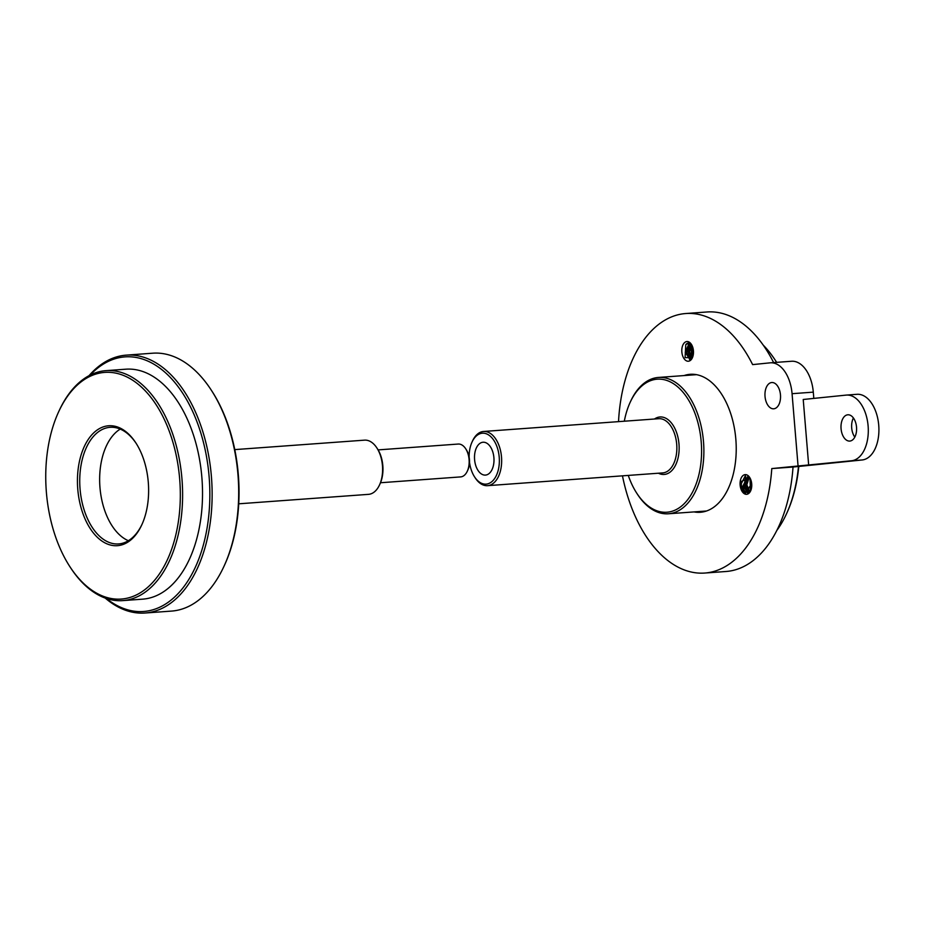 <?xml version="1.0" encoding="UTF-8"?>
<svg xmlns="http://www.w3.org/2000/svg" width="925" height="925" viewBox="0 0 925 925"><rect width="100%" height="100%" fill="white"/><g stroke="black" fill="none" stroke-linecap="round" stroke-linejoin="round"><path stroke-width="1.39" d="M467.298 471.207L467.842 470.039A14.823 8.73 -94.2 0 0 467.31 451.469A14.823 8.73 -94.2 0 0 466.362 449.804L465.668 448.729A16.465 9.701 85.8 0 1 466.709 450.567A16.465 9.701 85.8 0 1 467.298 471.207A16.465 9.701 85.8 0 1 460.627 476.907L380.51 482.746M378.117 449.897L458.233 444.046A16.465 9.701 85.8 0 1 465.668 448.729M142.045 524.278A58.472 34.445 85.8 0 1 118.608 543.935A58.472 34.445 85.8 0 1 88.488 520.798A58.472 34.445 85.8 0 1 81.955 460.743A58.472 34.445 85.8 0 1 110.11 427.315A58.472 34.445 85.8 0 1 136.148 443.364M86.43 521.885A60.113 35.416 -94.2 0 0 141.779 524.868A60.113 35.416 -94.2 0 0 135.802 442.821A60.113 35.416 -94.2 0 0 87.447 440.682A60.113 35.416 -94.2 0 0 86.43 521.885M163.309 417.36A113.636 66.958 85.8 0 1 161.389 570.887A113.636 66.958 85.8 0 1 69.988 566.828A113.636 66.958 85.8 0 1 58.68 411.717A113.636 66.958 85.8 0 1 163.309 417.36M120.238 429.096A58.472 34.445 -94.2 0 0 108.398 519.353A58.472 34.445 -94.2 0 0 128.378 540.709M379.516 484.943L380.059 483.775A25.53 15.043 -94.2 0 0 379.146 451.793A25.53 15.043 -94.2 0 0 377.516 448.937L376.81 447.85A27.172 16.014 85.8 0 1 378.545 450.903A27.172 16.014 85.8 0 1 379.516 484.943A27.172 16.014 85.8 0 1 368.497 494.355L238.719 503.813M234.777 449.608L364.542 440.15A27.172 16.014 85.8 0 1 376.81 447.85M90.141 375.099A127.638 75.203 85.8 0 1 190.735 407.393A127.638 75.203 85.8 0 1 196.192 565.348A127.638 75.203 85.8 0 1 106.421 598.498M105.242 598.093A129.28 76.174 -94.2 0 0 144.994 613.021A129.28 76.174 -94.2 0 0 207.223 539.113A129.28 76.174 -94.2 0 0 192.793 406.306A129.28 76.174 -94.2 0 0 126.193 355.142A129.28 76.174 -94.2 0 0 89.031 375.677M126.193 355.142L152.741 353.2A129.28 76.174 85.8 0 1 211.108 389.876A129.28 76.174 85.8 0 1 219.329 404.364A129.28 76.174 85.8 0 1 223.966 566.343A129.28 76.174 85.8 0 1 171.53 611.09L144.994 613.021M69.988 566.828L70.693 567.904A115.29 67.93 -94.2 0 0 122.736 600.614L142.647 599.157A115.29 67.93 -94.2 0 0 198.147 533.251A115.29 67.93 -94.2 0 0 185.266 414.816A115.29 67.93 -94.2 0 0 125.881 369.191L105.97 370.647A115.29 67.93 -94.2 0 0 59.223 410.55L58.68 411.717M223.966 566.343L224.509 565.175A127.638 75.203 -94.2 0 0 219.93 405.266A127.638 75.203 -94.2 0 0 211.802 390.951L211.108 389.876M122.736 600.614A115.29 67.93 -94.2 0 0 178.236 534.708A115.29 67.93 -94.2 0 0 165.355 416.273A115.29 67.93 -94.2 0 0 105.97 370.647M493.904 457.678A16.465 9.701 85.8 0 1 485.44 475.092A16.465 9.701 85.8 0 1 474.571 459.378A16.465 9.701 85.8 0 1 483.047 442.243A16.465 9.701 85.8 0 1 493.904 457.678M798.46 466.478A112.815 66.473 85.8 0 1 786.389 514.046L786.921 512.878A111.173 65.502 -94.2 0 0 794.795 490.111A111.173 65.502 -94.2 0 0 798.784 466.443M776.642 362.357A111.173 65.502 -94.2 0 0 775.867 361.143L775.162 360.068A112.815 66.473 85.8 0 1 776.618 362.357M483.59 431.466L658.785 418.701A27.172 16.014 85.8 0 1 676.695 444.173A27.172 16.014 85.8 0 1 662.739 472.906L487.544 485.671A27.172 16.014 -94.2 0 0 501.5 456.95A27.172 16.014 -94.2 0 0 483.59 431.466A27.172 16.014 -94.2 0 0 472.571 440.878L472.039 442.046A25.53 15.043 85.8 0 1 487.914 434.519A25.53 15.043 85.8 0 1 499.211 457.147A25.53 15.043 85.8 0 1 491.603 481.856A25.53 15.043 85.8 0 1 474.571 476.884A25.53 15.043 85.8 0 1 469.518 462.396M658.415 473.218A28.825 16.985 -94.2 0 0 678.985 443.988A28.825 16.985 -94.2 0 0 654.472 419.013M474.571 476.884L475.277 477.971A27.172 16.014 -94.2 0 0 487.544 485.671M624.317 421.21A66.704 39.301 85.8 0 1 630.191 402.271A66.704 39.301 85.8 0 1 671.677 382.615A66.704 39.301 85.8 0 1 701.196 441.722A66.704 39.301 85.8 0 1 681.309 506.276A66.704 39.301 85.8 0 1 636.828 493.314A66.704 39.301 85.8 0 1 628.272 475.415M469.137 457.123A25.53 15.043 85.8 0 1 472.039 442.046M636.828 493.314L637.522 494.389A68.346 40.272 -94.2 0 0 668.382 513.78A68.346 40.272 -94.2 0 0 703.486 441.526A68.346 40.272 -94.2 0 0 658.45 377.446A68.346 40.272 -94.2 0 0 630.723 401.103L630.191 402.271M786.389 514.046A112.815 66.473 85.8 0 1 776.769 530.534M763.252 345.152A112.815 66.473 85.8 0 1 775.162 360.068M841.068 428.726A13.181 7.758 -94.2 0 0 849.751 441.075A13.181 7.758 -94.2 0 0 856.527 427.142A13.181 7.758 -94.2 0 0 847.843 414.793A13.181 7.758 -94.2 0 0 841.068 428.726M808.67 465.125L803.224 399.484L846.074 395.114A32.942 19.402 85.8 0 1 846.398 395.079A32.942 19.402 85.8 0 1 868.136 426.24A32.942 19.402 85.8 0 1 851.52 460.754L771.785 468.582A130.113 76.659 85.8 0 1 704.723 573.049A130.113 76.659 85.8 0 1 622.467 475.843M704.723 573.049L725.963 571.5A130.113 76.659 -94.2 0 0 793.026 467.033L862.135 459.979A32.942 19.402 -94.2 0 0 878.75 425.465A32.942 19.402 -94.2 0 0 857.024 394.304A32.942 19.402 -94.2 0 0 856.689 394.339M618.524 421.638A130.113 76.659 85.8 0 1 685.807 313.529A130.113 76.659 85.8 0 1 752.626 364.612L770.028 362.843A32.942 19.402 85.8 0 1 770.352 362.808A32.942 19.402 85.8 0 1 792.066 393.692L798.055 465.899M791.257 361.293A32.942 19.402 -94.2 0 1 791.592 361.259A32.942 19.402 -94.2 0 1 813.295 392.142L813.815 398.397M793.026 467.033L771.785 468.582M751.412 481.844L751.655 487.105M749.967 477.924L750.476 490.921M748.603 476.514L745.434 484.908L749.03 492.227M747.932 476.086L742.659 486.538L745.816 494.285L741.723 489.73L741.156 481.439L749.944 477.89M750.372 478.688L750.915 490.238A8.232 4.856 85.8 0 1 747.839 492.574A8.232 4.856 85.8 0 1 742.659 486.538M748.637 476.537L746.625 484.608L749.1 492.192M745.781 476.664L743.862 486.596L748.094 493.881M745.874 474.629L740.775 484.723L745.816 494.274A9.886 5.827 -94.2 0 0 750.638 490.897A9.886 5.827 -94.2 0 0 749.655 477.416A9.886 5.827 -94.2 0 0 740.428 480.306A9.886 5.827 -94.2 0 0 745.816 494.285M748.244 492.516L743.897 484.92L748.048 476.155M749.724 491.753L746.833 484.839L749.227 477.046M751.1 489.718L750.614 479.243M692.143 345.707L692.663 357.096M690.686 343.857L688.165 352.171L691.588 359.016M689.241 343.14L685.24 352.298L689.911 359.467L692.617 357.235M692.652 346.967L693.068 355.778M690.929 344.054L691.692 358.888M688.824 343.083L686.442 352.344L689.969 360.264M692.779 347.384L692.744 347.291A9.886 5.827 -94.2 0 0 691.38 344.331A9.886 5.827 -94.2 0 0 683.066 344.643A9.886 5.827 -94.2 0 0 684.095 358.727A9.886 5.827 -94.2 0 0 692.362 357.825A9.886 5.827 -94.2 0 0 692.756 347.291M692.432 357.663L685.09 357.64L685.772 344.667L688.512 343.071M689.911 359.478L691.264 359.374L686.674 352.737L689.923 343.383M692.073 358.322L689.541 351.858L691.403 344.516M693.195 355.246L692.837 347.546M693.981 511.907A69.167 40.758 -94.2 0 0 700.294 512.277A69.167 40.758 -94.2 0 0 735.826 439.155A69.167 40.758 -94.2 0 0 690.235 374.301A69.167 40.758 -94.2 0 0 684.049 375.573M780.469 394.871A13.181 7.758 -94.2 0 0 771.785 382.522A13.181 7.758 -94.2 0 0 765.01 396.224A13.181 7.758 -94.2 0 0 773.705 408.804A13.181 7.758 -94.2 0 0 780.469 394.871M773.624 362.577A130.113 76.659 -94.2 0 0 707.047 311.979L685.807 313.529M853.405 417.984A13.181 7.758 -94.2 0 0 854.804 437.109M747.446 491.002A69.167 40.758 -94.2 0 0 747.886 490.204M748.961 488.099A69.167 40.758 -94.2 0 0 749.747 486.446M685.772 344.667A8.232 4.856 85.8 0 1 688.373 343.071A8.232 4.856 85.8 0 1 691.738 344.921M862.135 459.979L851.52 460.754M813.295 392.142L792.066 393.692M696.548 374.66L658.45 377.446M706.492 511.005L668.382 513.78M857.024 394.304L846.398 395.079M791.592 361.259L770.352 362.808"/></g></svg>
